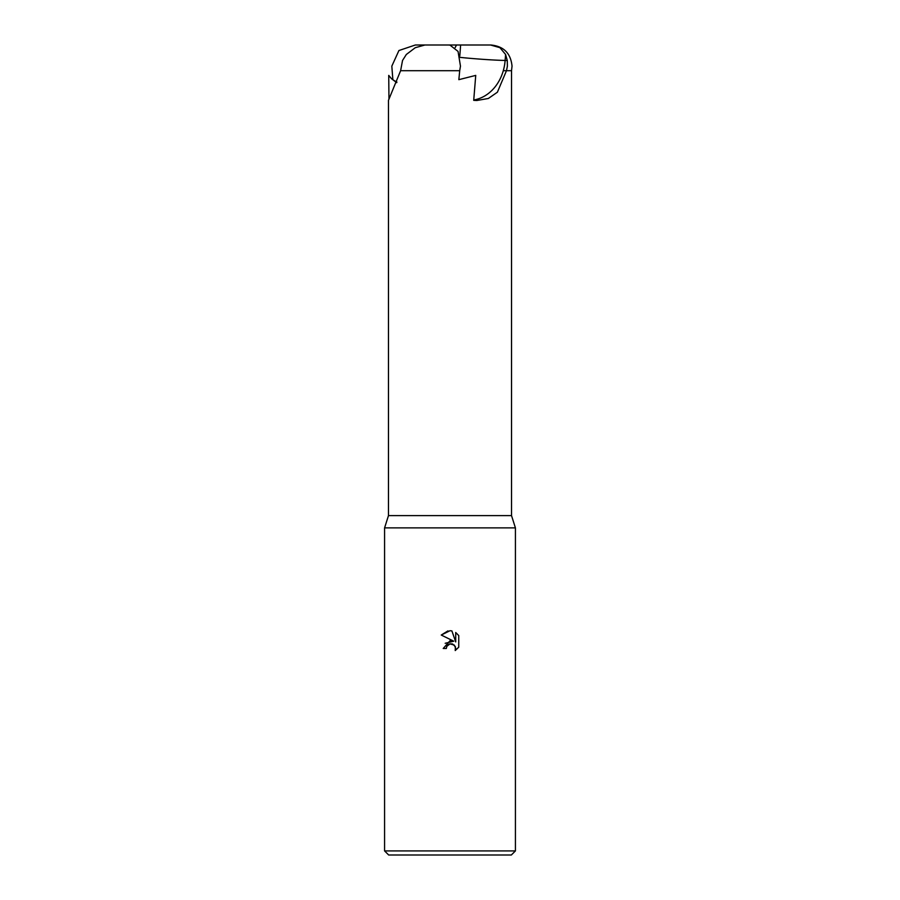 <?xml version="1.0" encoding="UTF-8"?>
<svg xmlns="http://www.w3.org/2000/svg" width="900" height="900" viewBox="0 0 900 900"><rect width="100%" height="100%" fill="white"/><g stroke="black" fill="none" stroke-linecap="round" stroke-linejoin="round"><path stroke-width="1.35" d="M450 70.706L459.709 70.706L460.463 66.139L458.055 51.413L450 45.113L448.493 45L424.946 45L415.271 47.7L406.327 54.484L402.536 60.469L400.613 70.706L450 70.706M391.016 78.21L392.85 79.661L391.826 66.139L398.925 50.524L415.361 45L424.856 45M436.77 45L490.511 45L499.928 47.666L505.586 54.484L507.262 60.469L507.397 66.139L506.475 70.706L511.526 70.706L511.526 515.621L515.419 527.884L515.419 850.916L384.581 850.916L388.665 855L511.335 855L515.419 850.916M459.709 70.706L458.843 79.661L475.74 75.397L473.715 100.339L476.775 100.508L488.34 98.483L497.385 92.216L506.475 70.706L503.291 70.706M400.613 70.706L388.474 100.328L388.474 515.621L384.581 527.884L515.419 527.884M388.474 515.621L511.526 515.621M450 643.86L446.816 646.346L446.321 648.484L443.228 648.484L450 640.744L453.746 641.194L441.248 635.04L450 630.72L451.901 630.923L455.715 641.914L455.715 632.509L458.752 635.569L458.752 647.179L455.231 650.554L455.726 648.45L454.354 645.12L450 643.86L452.329 643.939M396.697 82.654L391.556 78.761L388.733 75.397L388.957 98.91M446.321 648.484L446.636 646.751M452.644 644.04L455.366 646.65L455.231 650.554L458.752 647.179M453.746 641.194L445.174 643.286M446.816 646.346L448.56 644.445M448.582 644.434L449.674 643.95M458.752 635.569L455.715 632.509M451.901 630.923L450 630.72M447.975 630.877L441.248 635.04M436.849 45L450 45M490.613 45L486.135 45M456.491 45L455.164 47.587M392.85 79.661A24.536 24.345 134.9 0 0 396.934 82.08M507.262 60.469L505.125 60.435A43.762 36.292 -89.2 0 1 473.738 99.99M505.586 54.484L505.125 60.435A32.816 1.384 4.4 0 1 460.08 57.375M460.631 45L459.787 56.025M490.894 45C503.73 46.249 510.772 53.303 512.033 66.139L511.526 70.706M384.581 527.884L384.581 850.916"/></g></svg>

